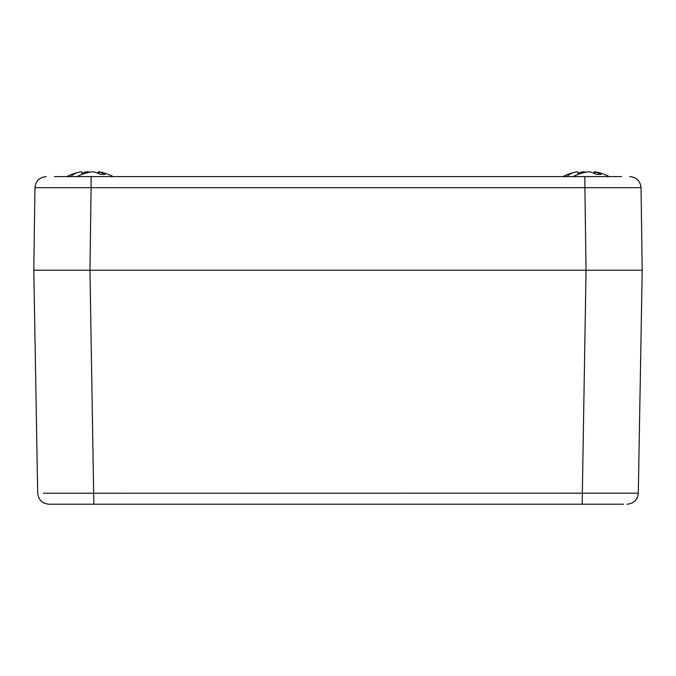 <?xml version="1.0" encoding="UTF-8"?>
<svg xmlns="http://www.w3.org/2000/svg" width="676" height="676" viewBox="0 0 676 676"><rect width="100%" height="100%" fill="white"/><g stroke="black" fill="none" stroke-linecap="round" stroke-linejoin="round"><path stroke-width="1.01" d="M566.902 176.613A44.523 24.978 -137.3 0 1 575.141 172.186A44.523 24.978 -137.3 0 1 577.591 171.788L578.352 174.315M583.777 172.659L583.126 171.788A50.362 47.261 -81.3 0 0 582.078 171.924A50.539 35.684 -85.8 0 0 578.039 173.284M583.126 171.788A44.523 24.978 -137.3 0 1 586.041 172.186M594.753 173.597L594.829 171.924A50.539 35.684 -85.8 0 1 601.057 174.408L596.409 174.408A50.539 35.684 85.8 0 0 589.996 171.924A50.362 47.261 81.3 0 0 588.957 171.788A44.523 24.978 137.3 0 0 573.003 176.613M593.967 173.259L594.457 171.788A44.523 24.978 137.3 0 1 596.942 172.186A50.548 50.548 0 0 1 609.194 176.613M582.078 171.924L582.044 173.107M70.828 176.613A44.523 24.978 -137.3 0 1 79.058 172.186A44.523 24.978 -137.3 0 1 81.509 171.788L82.269 174.315M87.703 172.659L87.043 171.788A50.362 47.261 -81.3 0 0 86.004 171.924A50.539 35.684 -85.8 0 0 81.957 173.284M87.043 171.788A44.523 24.978 -137.3 0 1 89.959 172.186M98.671 173.597L98.747 171.924A50.539 35.684 -85.8 0 1 104.974 174.408L100.327 174.408A50.539 35.684 85.8 0 0 93.922 171.924A50.362 47.261 81.3 0 0 92.874 171.788A44.523 24.978 137.3 0 0 76.92 176.613M97.893 173.259L98.375 171.788A44.523 24.978 137.3 0 1 100.859 172.186A50.548 50.548 0 0 1 113.112 176.613M86.004 171.924L85.97 173.107M623.483 504.212L582.154 504.212L586.05 270.214L33.8 270.214L642.2 270.214L638.305 493.176L43.45 493.243M582.154 504.212L48.925 504.212C42.191 503.578 38.447 499.894 37.695 493.176L33.8 270.214L37.695 493.176C38.49 499.851 42.233 503.527 48.925 504.212L52.517 504.212M33.8 270.214L34.949 187.691L91.108 187.691L89.959 270.214L93.846 504.212L68.901 504.212M627.074 504.212C633.809 503.578 637.553 499.894 638.305 493.176L638.305 493.176C637.51 499.851 633.767 503.527 627.074 504.212C633.767 503.527 637.51 499.851 638.305 493.176M54.393 176.613L621.607 176.613M89.959 176.613L125.525 176.613M586.041 270.214L584.892 187.691L584.892 176.613L586.041 176.613M642.2 270.214L641.051 187.691L91.108 187.691L91.108 176.613M629.821 176.613C636.564 177.256 640.307 180.948 641.051 187.691C640.265 180.999 636.522 177.306 629.821 176.613C636.522 177.306 640.265 180.999 641.051 187.691M46.179 176.613C39.436 177.256 35.693 180.948 34.949 187.691L34.949 187.691C35.735 180.999 39.478 177.306 46.179 176.613C39.478 177.306 35.735 180.999 34.949 187.691M575.141 172.186A50.548 50.548 0 0 0 562.888 176.613M79.058 172.186A50.548 50.548 0 0 0 66.806 176.613"/></g></svg>
